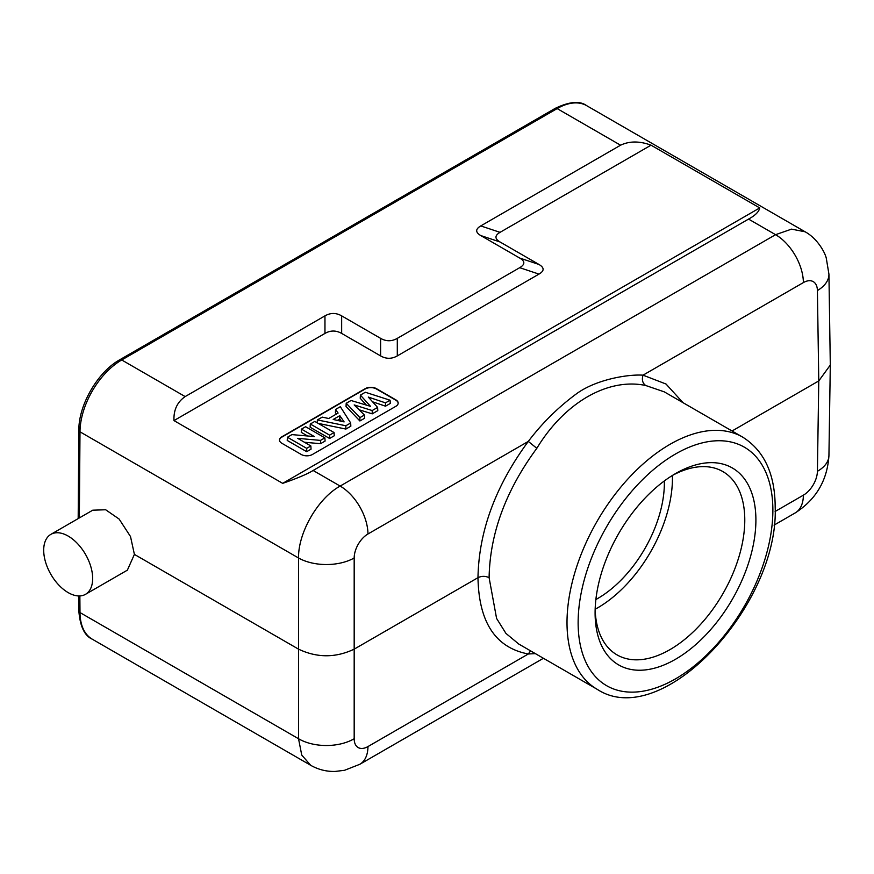 <?xml version="1.0" encoding="UTF-8"?>
<svg xmlns="http://www.w3.org/2000/svg" width="874" height="874" viewBox="0 0 874 874"><rect width="100%" height="100%" fill="white"/><g stroke="black" fill="none" stroke-linecap="round" stroke-linejoin="round"><path stroke-width="1.31" d="M535.38 653.632L528.311 653.981L367.965 746.56A39.341 22.713 60 0 1 359.815 764.291L344.564 770.289L335.092 771.447C326.395 771.644 318.256 769.59 310.674 765.285L301.738 755.049L298.537 738.738A39.341 23.106 0 0 0 354.178 738.738L354.178 649.153L477.98 577.681C478.832 531.206 495.613 485.78 528.311 441.403C542.273 422.918 558.639 406.825 577.408 393.114C596.822 379.447 627.718 374.159 643.035 375.164L666.021 384.025L683.042 402.696M732.051 430.991L818.774 380.922L830.3 365.059L828.934 274.174A39.341 22.713 179.1 0 1 817.409 290.55L818.774 380.922L817.409 471.294A19.676 11.264 -59.6 0 1 803.381 495.176L775.107 511.498M518.599 643.909L505.926 633.388L496.585 618.431L489.101 577.681C489.91 533.555 505.817 490.434 536.822 448.307C564.538 402.597 607.878 377.579 645.657 385.478L664.142 391.814M530.573 650.857L528.311 653.981C495.613 647.798 478.832 622.364 477.98 577.681C481.683 575.9 485.398 575.9 489.101 577.681M354.178 557.994A39.341 22.32 180 0 1 298.537 557.994C298.089 532.594 317.994 498.191 340.15 486.075A39.341 22.713 60 0 1 367.965 533.981A19.676 11.46 -60.4 0 0 354.178 557.994L354.178 649.153C335.627 657.958 317.087 657.958 298.537 649.153L298.537 738.738L79.993 612.565A59.017 34.075 120 0 0 92.218 639.156L310.696 765.296M134.399 554.389L130.51 536.549L119.126 519.058L105.667 509.761L92.753 510.187L50.867 534.364A34.621 19.993 60 0 0 43.7 550.216A34.621 19.993 -120 0 0 58.809 585.056A34.621 19.993 -120 0 0 85.488 594.331L127.375 570.154L134.399 554.389L298.537 649.153L298.537 557.994L79.993 431.822L79.348 517.921M85.488 594.331A34.621 19.993 -120 0 0 92.666 578.479A34.621 19.993 60 0 0 77.546 543.639A34.621 19.993 60 0 0 50.867 534.364M282.673 483.355L173.97 420.591C173.533 410.026 177.258 402.029 185.157 396.588L324.964 315.864C330.536 312.695 336.108 312.695 341.658 315.864L380.605 338.358C386.177 341.526 391.749 341.526 397.299 338.358L519.702 267.684C525.198 264.461 525.198 261.25 519.702 258.048L480.755 235.554C475.347 232.342 475.347 229.13 480.755 225.918L620.573 145.204C629.433 140.965 639.582 140.954 651.032 145.171L759.725 207.925C758.993 211.737 755.267 215.452 748.548 219.09L313.121 470.474C307.429 474.014 297.269 478.307 282.673 483.355L759.725 207.925M817.409 290.55A19.676 11.46 -60.4 0 0 803.381 282.586A39.341 22.713 -120 0 0 775.566 234.68L791.538 229.141L805.107 231.785L586.651 105.656A59.017 34.075 120 0 0 557.142 108.584A3.933 2.272 -120 0 0 555.176 108.387C569.422 101.537 579.921 100.63 586.651 105.656M595.096 612.86A113.707 65.648 120 0 0 675.504 659.28A113.707 65.648 120 0 0 755.901 520.019A113.707 65.648 120 0 0 675.504 473.599L675.504 473.599A113.707 65.648 120 0 0 595.096 612.86M595.15 609.56A105.83 61.104 120 0 0 617.022 654.877A105.83 61.104 120 0 0 669.943 649.633A105.83 61.104 120 0 0 744.779 520.019A105.83 61.104 120 0 0 722.853 471.567A105.83 61.104 120 0 0 672.674 475.292M672.401 475.456A105.83 61.104 -60 0 1 672.445 478.253A105.83 61.104 -60 0 1 595.161 609.244M595.882 599.531A94.425 54.516 120 0 0 664.371 482.918A94.425 54.516 120 0 0 664.349 480.929M173.97 420.591L324.964 333.42C330.514 330.252 336.086 330.252 341.658 333.42L380.605 355.904C386.155 359.072 391.727 359.072 397.299 355.904L538.985 274.108C544.469 270.896 544.469 267.684 538.985 264.472L500.037 241.978C494.618 238.766 494.618 235.554 500.037 232.342L651.032 145.171M395.867 406.301A7.866 4.545 0 0 0 398.173 403.089A7.866 4.545 0 0 0 395.867 399.877L376.399 388.635A7.866 4.545 0 0 0 365.266 388.635L281.81 436.825A7.866 4.545 0 0 0 279.505 440.037A7.866 4.545 0 0 0 281.81 443.249L301.279 454.491A7.866 4.545 0 0 0 312.411 454.491L395.867 406.301M279.505 440.201A7.866 4.545 180 0 1 281.81 437.142L365.266 388.963A7.866 4.545 180 0 1 376.399 388.963L395.867 400.205A7.866 4.545 180 0 1 398.173 403.253M360.394 395.103L365.321 392.251L390.077 400.216L385.489 402.87L368.304 397.058L377.612 407.415L372.193 410.54L354.188 404.935L364.425 415.03L359.924 417.63L346.213 403.285L351.031 400.5L370.5 406.334L360.394 395.103L360.219 398.293L366.337 405.077M346.213 403.285L346.038 406.486L359.891 420.973L364.6 418.253L364.425 415.03M359.083 409.764L372.226 413.85L377.787 410.638L377.612 407.415M372.575 401.8L385.51 406.181L390.307 403.417L390.077 400.216M318.202 423.387L345.886 429.058L350.835 426.206L350.671 422.972L345.853 425.758L317.382 419.924L317.164 422.798M317.382 419.924L322.255 417.117L328.7 418.504L338.096 413.074L335.583 409.425L335.419 412.615L336.403 414.058M329.585 438.475L310.117 427.222L310.303 424.01L314.793 421.421L334.076 432.554L334.261 435.765L329.585 438.475L329.585 435.143L310.303 424.01M307.561 435.973L301.257 432.335L301.454 429.123L305.605 426.731L324.888 437.863L325.084 441.075L320.529 443.697L304.403 442.244M324.888 437.863L320.485 440.398L297.641 438.333L310.849 445.959L311.046 449.17L306.698 451.683L287.218 440.441L287.415 437.229L291.96 434.607L314.356 436.574L301.454 429.123M385.489 402.87L385.51 406.181M372.193 410.54L372.226 413.85M359.924 417.63L359.891 420.973M345.853 425.758L345.886 429.058M335.583 409.425L340.325 406.683L350.671 422.972M339.822 415.642L333.202 419.465L344.116 421.902L339.822 415.642L339.778 418.996L337.353 420.394M339.778 418.996L341.341 421.279M334.076 432.554L329.585 435.143M320.485 440.398L320.529 443.697M310.849 445.959L306.698 448.362L306.698 451.683M306.698 448.362L287.415 437.229M78.726 595.948L78.846 610.959A3.933 2.294 -0.4 0 0 79.993 612.565L79.862 595.937M803.381 282.586L643.035 375.164C641.647 379.666 642.521 383.107 645.657 385.478M817.409 471.294A39.341 22.713 0.9 0 0 828.934 455.54L830.3 365.059M774.058 525.132L795.231 512.907A39.341 22.713 -120 0 0 803.381 495.176M367.965 746.56A19.676 11.264 -59.6 0 1 354.178 738.738M555.176 108.387L119.76 359.771A3.933 2.272 60 0 1 121.726 359.968A59.017 34.075 120 0 0 79.993 431.822A3.933 2.251 -179.6 0 1 78.846 430.216L78.179 518.599M620.573 145.204L557.142 108.584L121.726 359.968L185.157 396.588M313.121 470.474L340.15 486.075L775.566 234.68L748.548 219.09M536.822 448.307L528.311 441.403L367.965 533.981M518.632 643.963L597.15 689.291A145.576 84.046 -60 0 1 567.008 622.649A145.576 84.046 -60 0 1 567.008 621.283A145.576 84.046 -60 0 1 631.094 475.576A145.576 84.046 -60 0 1 742.725 437.153L664.207 391.825M578.14 621.414A137.699 79.501 120 0 0 578.129 622.681A137.699 79.501 -60 0 0 674.979 679.174A137.699 79.501 -60 0 0 772.867 511.465A137.699 79.501 120 0 0 772.878 510.187A137.699 79.501 -60 0 0 676.028 453.704A137.699 79.501 -60 0 0 578.14 621.414M500.037 232.342L480.755 225.918M324.964 315.864L324.964 333.42M341.658 333.42L341.658 315.864M380.605 338.358L380.605 355.904M397.299 355.904L397.299 338.358M519.702 267.684L538.985 274.108M538.985 264.472L519.702 258.048M480.755 235.554L500.037 241.978M78.846 610.959C80.08 626.385 84.538 635.78 92.218 639.156M795.231 512.907C816.119 499.447 827.35 480.329 828.934 455.54M359.815 764.291L543.431 658.275M828.934 274.174L826.269 258.092C824.728 251.723 816.895 238.176 805.107 231.785M597.15 689.291C661.946 731.909 779.029 605.234 775.183 507.007C775.019 474.003 764.204 450.722 742.725 437.153M119.76 359.771C97.779 371.92 78.562 405.012 78.846 430.216"/></g></svg>

